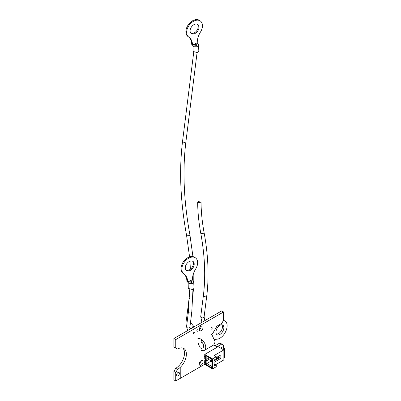<?xml version="1.0" encoding="UTF-8"?>
<svg xmlns="http://www.w3.org/2000/svg" width="401" height="401" viewBox="0 0 401 401"><rect width="100%" height="100%" fill="white"/><g stroke="black" fill="none" stroke-linecap="round" stroke-linejoin="round"><path stroke-width="0.6" d="M216.5 334.183A5.599 3.233 120 0 0 220.47 331.918A5.599 3.233 120 0 0 222.465 326.8A5.599 3.233 120 0 0 221.918 324.8M223.868 327.612A5.599 3.233 -60 0 1 221.427 333.246A5.599 3.233 -60 0 1 217.111 334.745A5.599 3.233 -60 0 1 215.954 332.183A5.599 3.233 -60 0 1 218.395 326.549A5.599 3.233 -60 0 1 222.71 325.051A5.599 3.233 -60 0 1 223.868 327.612M197.703 338.845A6.652 3.84 60 0 1 202.831 340.629A6.652 3.84 60 0 1 205.738 347.326A6.652 3.84 60 0 1 204.36 350.369A6.652 3.84 60 0 1 201.783 350.404M211.137 334.203L212.074 335.02L215.147 341.893L213.768 344.935L204.36 350.369M201.893 342.253A3.694 2.135 60 0 1 203.648 346.118A3.694 2.135 60 0 1 202.881 347.807A3.694 2.135 60 0 1 201.653 347.898M200.41 347.181A3.694 2.135 60 0 1 198.42 343.101M200.996 341.572A3.694 2.135 60 0 1 201.653 342.033M214.735 339.436A26.401 15.243 -60 0 1 216.811 339.206A10.2 5.89 120 0 0 225.803 331.296A10.2 5.89 120 0 0 225.011 321.061L223.608 320.249A10.2 5.89 120 0 0 223.563 320.224M225.011 321.061A10.2 5.89 120 0 0 223.372 320.589M196.816 330.875A0.862 0.496 -60 0 1 197.192 330.008A0.862 0.496 -60 0 1 197.858 329.772A0.862 0.496 -60 0 1 198.034 330.168A0.862 0.496 -60 0 1 197.658 331.036A0.862 0.496 -60 0 1 196.996 331.271A0.862 0.496 -60 0 1 196.816 330.875M195.071 44.747A1.689 1.098 7.1 0 0 194.65 45.168M218.259 356.434L218.545 356.599L216.244 357.928M211.913 360.429L211.377 360.74L210.63 360.309L211.913 359.567M211.377 360.74L211.377 361.602L210.63 361.171L210.63 360.309M218.545 356.599L218.545 357.461L214.65 359.712M211.913 361.291L211.377 361.602M224.46 353.802L224.46 351.216M220.575 348.028L222.515 346.905L224.61 348.113L224.46 350.354M224.46 356.825L224.46 354.664M216.244 364.84L215.197 365.446A1.689 0.977 -60 0 1 214.355 365.532A1.689 0.977 -60 0 1 214.004 364.755L215.051 364.153L216.244 364.84L216.244 366.74L212.51 368.895L204.746 364.409L204.746 362.684L204.294 361.913L204.746 361.652L204.746 360.098L206.239 359.236M214.044 360.94L219.678 357.687L220.876 358.374L220.876 354.925L216.244 357.597M224.61 348.113L223.563 348.715L224.46 349.236L223.563 349.752M223.863 358.203L224.46 357.857L224.46 349.236M210.57 358.459L206.836 360.614L205.638 360.614L204.746 360.098M209.372 357.772L206.836 359.236L205.638 359.236L205.638 355.617L211.913 359.236L211.913 367.862L205.638 364.238L205.638 360.614M215.798 364.584L223.863 359.928L223.863 349.923L218.184 346.649L204.746 354.409L204.746 356.133L204.294 356.394L204.746 357.166L204.746 358.72L205.638 359.236M205.638 355.617L206.836 356.304L206.836 359.236M214.6 364.409L214.154 364.153L214.004 362.168M217.277 358.193L218.039 358.634M210.791 361.266L206.836 363.547L211.913 366.479M206.836 360.614L206.836 363.547L205.638 364.238M215.197 365.446L214.004 364.755L214.004 361.306A1.689 0.977 -60 0 1 215.197 359.236L216.244 358.634L216.244 356.735L214.154 355.527L223.863 349.923M214.154 362.253L220.876 358.374M212.51 368.895L212.51 358.89L216.244 356.735M204.746 354.409L212.51 358.89M200.55 202.871L197.668 202.204L198.159 201.518L201.046 202.179L200.55 202.871M211.006 328.72A0.862 0.496 -60 0 1 211.382 327.848A0.862 0.496 -60 0 1 212.044 327.617A0.862 0.496 -60 0 1 212.224 328.013A0.862 0.496 -60 0 1 211.848 328.88A0.862 0.496 -60 0 1 211.182 329.111A0.862 0.496 -60 0 1 211.006 328.72M193.081 333.03A0.862 0.496 -60 0 1 193.457 332.163A0.862 0.496 -60 0 1 194.124 331.928A0.862 0.496 -60 0 1 194.3 332.324A0.862 0.496 -60 0 1 193.924 333.196A0.862 0.496 -60 0 1 193.262 333.426A0.862 0.496 -60 0 1 193.081 333.03M186.069 270.164A5.599 3.729 126.1 0 0 189.046 270.023A5.599 3.729 126.1 0 0 192.931 265.853A5.599 3.729 126.1 0 0 192.61 261.201M189.633 261.347A5.599 3.729 -53.9 0 1 193.036 261.452A5.599 3.729 -53.9 0 1 193.843 266.099A5.599 3.729 -53.9 0 1 189.838 270.6A5.599 3.729 -53.9 0 1 186.435 270.495A5.599 3.729 -53.9 0 1 185.628 265.843A5.599 3.729 -53.9 0 1 189.633 261.347M188.159 282.83L188.28 288.429L192.886 289.627L194.024 288.299L193.698 281.798M193.633 281.713L192.44 279.768A16.687 11.113 -53.9 0 1 195.703 268.916A9.905 6.596 126.1 0 0 195.578 257.968A9.905 6.596 126.1 0 0 184.405 262.084A9.905 6.596 126.1 0 0 183.894 273.973A9.905 6.596 126.1 0 0 184.014 274.053A16.687 11.113 -53.9 0 1 184.209 274.194A16.687 11.113 -53.9 0 1 187.683 281.858L189.157 283.682L192.756 283.692L193.894 282.364M189.157 283.682L186.896 281.281A16.687 11.113 126.1 0 0 183.658 273.803M190.229 280.991L192.305 281.988L191.793 282.665L189.718 281.713L190.229 280.991M192.44 279.768L187.683 281.858L186.896 281.281M195.578 257.968L194.786 257.392A9.905 6.596 126.1 0 0 183.618 261.507A9.905 6.596 126.1 0 0 183.107 273.397A9.905 6.596 126.1 0 0 183.222 273.482M190.891 33.228A5.599 3.729 126.1 0 0 193.868 33.088A5.599 3.729 126.1 0 0 197.748 28.917A5.599 3.729 126.1 0 0 197.432 24.266M194.455 24.406A5.599 3.729 -53.9 0 1 197.858 24.511A5.599 3.729 -53.9 0 1 198.665 29.163A5.599 3.729 -53.9 0 1 194.66 33.664A5.599 3.729 -53.9 0 1 191.257 33.554A5.599 3.729 -53.9 0 1 190.45 28.907A5.599 3.729 -53.9 0 1 194.455 24.406M192.981 45.894L193.102 51.488L197.708 52.691L198.846 51.363L198.515 44.857M198.455 44.777L197.257 42.832A16.687 11.113 -53.9 0 1 200.52 31.975A9.905 6.596 126.1 0 0 200.395 21.032A9.905 6.596 126.1 0 0 189.227 25.143A9.905 6.596 126.1 0 0 188.716 37.037A9.905 6.596 126.1 0 0 188.831 37.118A16.687 11.113 -53.9 0 1 189.026 37.258A16.687 11.113 -53.9 0 1 192.505 44.922L193.979 46.747L197.578 46.752L198.716 45.428M193.979 46.747L191.718 44.346A16.687 11.113 126.1 0 0 188.48 36.862M195.051 44.055L197.122 45.052L196.615 45.724L194.54 44.772L195.051 44.055M197.257 42.832L192.505 44.922L191.718 44.346M200.395 21.032L199.608 20.456A9.905 6.596 126.1 0 0 188.44 24.571A9.905 6.596 126.1 0 0 187.929 36.461A9.905 6.596 126.1 0 0 188.044 36.541M201.232 360.574A2.747 1.584 -60 0 1 199.292 364.023A2.747 1.584 -60 0 1 199.217 364.063M201.157 360.614A2.747 1.584 -60 0 1 202.53 360.479A2.747 1.584 -60 0 1 202.951 362.679A2.747 1.584 -60 0 1 201.157 365.1A2.747 1.584 -60 0 1 199.788 365.236A2.747 1.584 -60 0 1 199.367 363.035A2.747 1.584 -60 0 1 201.157 360.614M201.232 326.083A2.747 1.584 -60 0 1 199.292 329.532A2.747 1.584 -60 0 1 199.217 329.572M201.157 326.123A2.747 1.584 -60 0 1 202.53 325.988A2.747 1.584 -60 0 1 202.951 328.188A2.747 1.584 -60 0 1 201.157 330.609A2.747 1.584 -60 0 1 199.788 330.745A2.747 1.584 -60 0 1 199.367 328.544A2.747 1.584 -60 0 1 201.157 326.123M178.981 372.449A1.98 1.143 120 0 0 178.966 372.439A1.98 1.143 120 0 0 177.979 372.539A1.98 1.143 120 0 0 176.686 374.283A1.98 1.143 120 0 0 176.991 375.867A1.98 1.143 120 0 0 177.006 375.877A1.98 1.143 -60 0 1 176.716 374.298A1.98 1.143 -60 0 1 178.009 372.554A1.98 1.143 -60 0 1 178.996 372.459A1.98 1.143 -60 0 1 179.302 374.043A1.98 1.143 -60 0 1 178.009 375.787A1.98 1.143 -60 0 1 177.016 375.887L176.991 375.867M180.219 367.356L180.25 378.379L180.219 367.356A12.461 7.193 -60 0 1 177.533 369.396L175.738 372.499L175.738 380.95L180.219 378.364M211.482 334.479L212.42 333.938L216.931 326.158L221.768 323.366L223.563 320.259L223.563 311.983L175.768 339.577L175.768 348.028L177.563 349.06A12.461 7.193 -60 0 1 183.793 348.444A12.461 7.193 -60 0 1 180.25 367.376M180.25 378.379L204.746 364.238M223.563 347.512L223.563 345.096L221.768 344.058L216.931 346.855L213.668 344.995M200.996 349.762L201.964 350.319A1.373 0.792 -60 0 1 201.277 350.389A1.373 0.792 -60 0 1 201.066 349.286A1.373 0.792 -60 0 1 201.964 348.078M200.996 341.652L201.964 342.213A1.373 0.792 -60 0 1 201.277 342.284A1.373 0.792 -60 0 1 201.066 341.181A1.373 0.792 -60 0 1 201.964 339.973M177.533 369.396L175.693 368.334L173.904 371.436L175.738 372.499M173.904 371.436L173.904 379.887L175.738 380.95M216.931 346.855L215.066 345.777L219.903 342.98L221.768 344.058M215.066 345.777L213.683 344.99M175.768 339.577L173.904 338.499L221.698 310.905L223.563 311.983M173.904 338.499L173.904 346.95L175.768 348.028M175.693 347.983L177.563 349.06M182.786 348.028A12.461 7.193 -60 0 1 183.558 358.208A12.461 7.193 -60 0 1 175.693 368.334M189.578 256.896L186.565 235.317C180.34 201.377 179.016 169.949 182.59 141.032A1.689 1.098 7.1 0 0 183.558 142.195A1.689 1.098 7.1 0 0 185.452 142.114A1.689 1.098 7.1 0 0 185.944 141.453L197.041 52.912M186.565 235.317A1.689 0.722 -10.5 0 0 187.638 235.783A1.689 0.722 -10.5 0 0 189.387 235.362A1.689 0.722 -10.5 0 0 189.889 234.705C183.728 201.066 182.41 169.984 185.944 141.453M191.868 328.123A1.689 0.977 -60 0 1 192.986 326.579A1.689 0.977 -60 0 1 193.833 326.494L194.259 326.745M187.041 322.805L186.55 318.71A1.689 1.098 7.2 0 0 187.412 319.828M186.55 318.71L189.197 297.667A1.689 1.098 7.2 0 0 189.498 298.414M204.856 320.63L204.094 316.975A1.689 1.098 7.2 0 1 203.603 317.632A1.689 1.098 7.2 0 1 201.708 317.712A1.689 1.098 7.2 0 1 200.741 316.554L203.387 295.512A1.689 1.098 7.2 0 0 204.355 296.675A1.689 1.098 7.2 0 0 206.244 296.595A1.689 1.098 7.2 0 0 206.741 295.933C209.152 276.484 208.264 255.357 204.079 232.545A1.689 0.722 169.5 0 1 203.578 233.207A1.689 0.722 169.5 0 1 201.828 233.628A1.689 0.722 169.5 0 1 200.756 233.161C198.781 222.44 197.748 212.124 197.668 202.204M190.63 328.84L189.904 327.111A1.689 1.098 7.2 0 1 189.412 327.772A1.689 1.098 7.2 0 1 187.518 327.853A1.689 1.098 7.2 0 1 186.55 326.69L188.435 311.702A1.689 1.098 7.2 0 0 189.402 312.86A1.689 1.098 7.2 0 0 191.297 312.78A1.689 1.098 7.2 0 0 191.788 312.123L192.966 289.592M212.074 335.02L211.527 334.454M192.971 294.374L193.412 289.332M193.788 281.948L193.843 272.59M192.946 256.6L189.889 234.705M189.984 327.702L190.991 328.63M193.833 326.494L190.495 322.404M189.197 297.667L189.598 294.184M190.375 269.231L189.939 261.221M193.693 52.446L182.59 141.032M204.094 316.975L206.741 295.933M200.741 316.554L201.919 322.324M204.079 232.545C202.139 222.009 201.127 211.883 201.046 202.179M203.387 295.512C205.753 276.449 204.876 255.668 200.756 233.161M189.904 327.111L191.788 312.123M186.55 326.69L187.673 330.549M188.435 311.702L189.588 289.743M183.894 273.973L183.107 273.397M193.207 46.17L193.227 46.195C192.495 45.293 193.623 46.681 193.227 46.195M188.716 37.037L187.929 36.461"/></g></svg>
